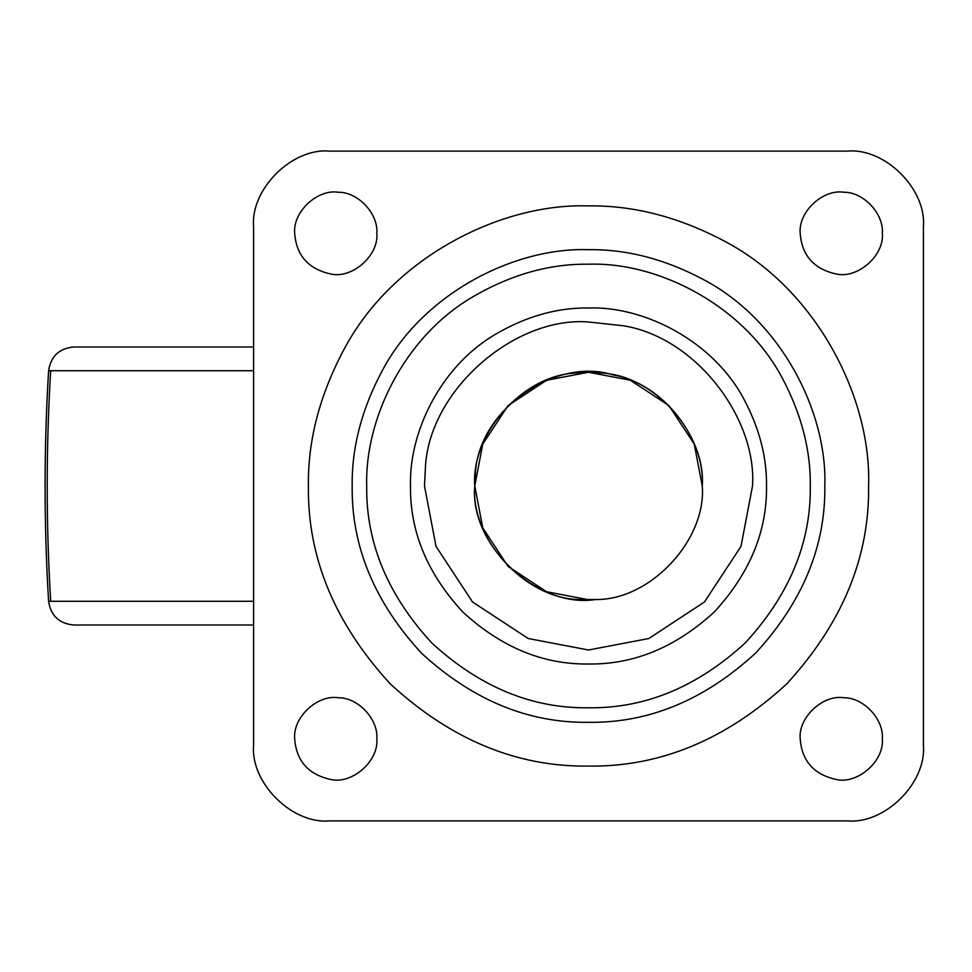 <?xml version="1.0" encoding="UTF-8"?>
<svg xmlns="http://www.w3.org/2000/svg" width="972" height="972" viewBox="0 0 972 972"><rect width="100%" height="100%" fill="white"/><g stroke="black" fill="none" stroke-linecap="round" stroke-linejoin="round"><path stroke-width="1.46" d="M253.607 625.008L73.823 625.008C59.231 623.672 50.823 615.762 48.6 601.279C43.922 524.43 43.922 447.57 48.6 370.721C50.836 356.226 59.243 348.316 73.823 346.992L253.607 346.992M376.832 233.244C378.448 213.998 358.182 191.909 338.268 192.249C317.565 188.872 292.669 211.811 294.686 233.244C296.339 255.515 308.416 269.098 330.905 274.031C352.034 278.891 378.922 255.733 376.832 233.244C378.448 213.998 358.182 191.909 338.268 192.249M294.686 233.244C296.339 255.515 308.416 269.098 330.905 274.031M882.333 233.244C883.949 213.998 863.683 191.909 843.769 192.249C823.077 188.872 798.17 211.811 800.187 233.244C801.839 255.515 813.916 269.098 836.406 274.031C857.535 278.891 884.423 255.733 882.333 233.244C883.949 213.998 863.683 191.909 843.769 192.249M800.187 233.244C801.839 255.515 813.916 269.098 836.406 274.031M882.333 738.756C883.949 719.499 863.683 697.41 843.769 697.75C823.077 694.373 798.17 717.312 800.187 738.756C801.839 761.015 813.916 774.611 836.406 779.532C857.535 784.392 884.423 761.234 882.333 738.756C883.949 719.499 863.683 697.41 843.769 697.75M800.187 738.756C801.839 761.015 813.916 774.611 836.406 779.532M376.832 738.756C378.448 719.499 358.182 697.41 338.268 697.75C317.565 694.373 292.669 717.312 294.686 738.756C296.339 761.015 308.416 774.611 330.905 779.532C352.034 784.392 378.922 761.234 376.832 738.756C378.448 719.499 358.182 697.41 338.268 697.75M294.686 738.756C296.339 761.015 308.416 774.611 330.905 779.532M824.827 486C827.354 412.213 781.524 321.416 704.943 280.361C666.027 259.378 627.219 249.16 588.51 249.683C514.723 247.155 423.913 292.985 382.859 369.554C361.888 408.471 351.67 447.29 352.18 486C351.378 546.313 374.451 602.02 421.398 653.099C472.489 700.059 528.197 723.132 588.51 722.317C648.822 723.132 704.518 700.059 755.609 653.099C802.568 602.02 825.641 546.313 824.827 486M470.715 298.076C403.416 338.402 364.719 419.685 366.711 486C365.958 542.607 387.609 594.876 431.677 642.832C479.621 686.9 531.903 708.552 588.51 707.786C645.104 708.552 697.386 686.9 745.33 642.832C789.398 594.876 811.049 542.607 810.296 486C810.757 450.571 801.621 414.947 782.861 379.153C744.904 306.01 658.591 261.735 588.51 264.214C548.961 263.643 509.705 274.93 470.715 298.076M702.246 486C705.356 439.49 663.499 383.211 612.907 374.913C556.494 356.493 477.617 409.455 475.344 474.591L474.773 486L482.756 527.869L508.077 566.421L546.641 591.754L588.51 599.736L595.447 599.53C538.148 608.885 469.197 545.365 474.773 486C470.813 435.322 521.32 375.751 575.084 373.054L588.51 372.264L630.366 380.246L668.93 405.579L694.263 444.131L702.246 486C706.729 539.302 650.62 600.477 595.447 599.53L581.56 599.53C526.387 600.477 470.278 539.302 474.773 486L482.756 444.131L508.077 405.579L546.641 380.246L588.51 372.264L601.935 373.054C655.687 375.751 706.194 435.322 702.246 486M923.4 226.926C926.79 189.419 885.091 147.72 847.572 151.11L329.435 151.11C291.916 147.72 250.217 189.419 253.607 226.926L253.607 745.074C250.217 782.582 291.916 824.28 329.435 820.89L847.572 820.89C885.091 824.28 926.79 782.582 923.4 745.074L923.4 226.926C926.79 189.419 885.091 147.72 847.572 151.11M847.572 820.89C885.091 824.28 926.79 782.582 923.4 745.074M253.607 745.074C250.217 782.582 291.916 824.28 329.435 820.89M329.435 151.11C291.916 147.72 250.217 189.419 253.607 226.926M253.607 601.279L48.6 601.279M253.607 370.721L48.6 370.721M50.69 601.279C46.049 524.43 46.049 447.57 50.69 370.721M308.403 486C307.784 440.122 319.91 394.11 344.768 347.988C393.429 257.228 501.054 202.905 588.51 205.906C634.388 205.286 680.388 217.4 726.521 242.259C817.282 290.92 871.592 398.544 868.604 486C869.563 557.491 842.214 623.502 786.567 684.057C726.011 739.716 659.988 767.054 588.51 766.094C517.019 767.054 450.996 739.716 390.44 684.057C334.793 623.502 307.444 557.491 308.403 486M766.519 486C766.896 457.557 759.545 428.968 744.503 400.245C714.031 341.537 644.752 305.998 588.51 307.99C556.774 307.529 525.257 316.593 493.97 335.17C439.952 367.538 408.896 432.771 410.5 486C409.88 531.429 427.267 573.395 462.636 611.874C501.115 647.243 543.069 664.617 588.51 664.01C633.938 664.617 675.892 647.243 714.384 611.874C749.752 573.395 767.127 531.429 766.519 486M424.497 486L425.323 469.537C427.607 391.339 514.273 316.058 588.51 321.987L623.696 325.814C696.645 337.782 756.994 418.932 752.51 486L741.004 546.373L704.481 601.972L648.871 638.495L588.51 650.013L528.136 638.495L472.538 601.972L436.015 546.373L424.497 486"/></g></svg>
